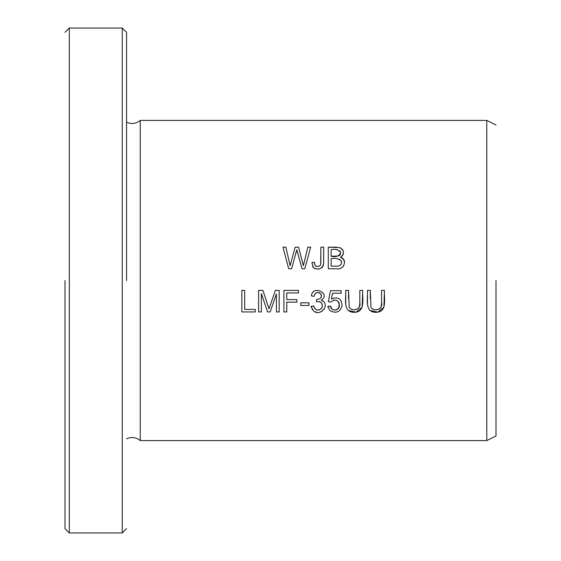 <?xml version="1.0" encoding="UTF-8"?>
<svg xmlns="http://www.w3.org/2000/svg" width="561" height="561" viewBox="0 0 561 561"><rect width="100%" height="100%" fill="white"/><g stroke="black" fill="none" stroke-linecap="round" stroke-linejoin="round"><path stroke-width="0.84" d="M140.257 280.5L140.257 120.412L486.78 120.412L486.78 440.588L140.257 440.588L140.257 280.5M327.869 306.299L329.994 310.668C336.102 313.774 340.148 312.077 342.112 305.584C341.467 298.613 337.89 296.425 331.383 299.013L332.547 293.214L341.144 293.214L341.144 290.682L330.429 290.682L328.339 301.755L330.822 302.077C335.261 298.704 338.101 299.707 339.342 305.1C340.092 310.696 330.808 312.07 330.646 306.061L327.869 306.299L328.122 307.68M283.922 311.944L286.776 311.944L286.776 302.155L296.888 302.155L296.888 299.609L286.776 299.609L286.776 292.933L298.466 292.933L298.466 290.395L283.922 290.395L283.922 311.944M241.84 311.944L255.304 311.944L255.304 309.406L244.687 309.406L244.687 290.395L241.84 290.395L241.84 311.944M258.607 311.944L261.363 311.944L261.363 293.599L267.597 311.944L270.164 311.944L276.426 293.908L276.426 311.944L279.175 311.944L279.175 290.395L275.339 290.395L269.035 308.838L262.906 290.395L258.607 290.395L258.607 311.944M381.564 290.395L381.564 302.828C383.345 309.139 374.047 312.477 370.947 307.204L370.323 290.395L367.469 290.395C368.016 298.087 364.131 312.414 375.975 312.316C387.749 312.246 383.871 298.01 384.425 290.395L381.564 290.395M328.276 268.726L336.495 268.726C343.62 270.654 348.157 259.385 340.492 257.261C344.636 253.747 344.398 250.536 339.77 247.618L328.276 247.177L328.276 268.726M359.825 290.395L359.825 302.828C361.6 309.139 352.301 312.477 349.201 307.204L348.584 290.395L345.723 290.395C346.27 298.087 342.392 312.414 354.229 312.316C366.003 312.246 362.133 298.01 362.679 290.395L359.825 290.395M311.881 262.611L313.333 267.464C318.36 270.451 321.79 269.273 323.62 263.922L323.732 247.177L320.878 247.177L320.85 263.151L320.478 264.988L319.511 266.054C316.236 267.064 314.553 265.802 314.455 262.26L311.881 262.611L314.455 262.26L314.938 264.918M311.138 306.257L313.276 310.64C320.198 317.673 331.306 303.796 321.229 300.275C331.502 293.599 312.4 284.413 311.404 295.892L314.048 296.362C315.191 292.428 317.442 291.573 320.808 293.789C322.07 297.4 320.689 299.279 316.649 299.42L316.355 301.748C321.285 301.236 323.087 303.347 321.783 308.066C318.08 311.264 315.415 310.542 313.781 305.899L311.138 306.257L311.39 307.617M300.801 305.479L308.929 305.479L308.929 302.814L300.801 302.814L300.801 305.479M288.691 268.726L291.601 268.726L296.804 249.778L302.021 268.726L304.77 268.726L310.682 247.177L307.814 247.177L303.361 265.711L298.592 247.177L295.156 247.177L290.086 265.711L285.893 247.177L282.968 247.177L288.691 268.726M64.992 280.5L64.992 528.637L64.992 280.5M496.008 280.5L496.008 435.981L496.008 280.5M69.305 28.05L69.305 532.95L122.256 532.95L122.256 28.05L69.305 28.05L64.992 32.363M126.569 280.5L126.569 32.363L126.569 280.5M362.679 290.395L362.196 307.162L356.165 312.168L348.136 310.464M345.751 303.971L345.723 290.395M348.584 290.395L348.563 298.711M349.286 307.379L349.706 308.017M350.134 308.473L351.999 309.476M354.075 309.749L356.544 309.427M357.588 309.006L358.065 308.697M358.626 308.15L359.236 307.049M359.44 306.418L359.825 302.828M313.333 267.464L312.533 266.272M315.429 265.69L316.201 266.251M316.369 266.321L318.003 266.538M320.065 265.598L320.345 265.227M320.703 264.315L320.878 247.177M323.732 247.177L323.655 263.628M323.543 264.413L322.933 266.356M322.575 266.931L321.867 267.716M319.546 268.88L316.446 269.007M315.296 268.733L314.419 268.333M312.365 309.623L312.014 309.09M313.781 305.899L314.251 307.498M314.686 308.361L316.502 309.868M316.93 310.002L318.964 310.044L321.243 308.753M322.042 307.582L322.28 306.916M322.33 304.581L322.133 303.95M321.818 303.333L320.38 301.972M319.686 301.664L316.355 301.748M321.018 297.667L321.243 297.197M321.39 296.713L321.383 295.016M321.222 294.504L320.885 293.894M319.714 292.877L319.174 292.653M317.792 292.484L316.804 292.632M316.194 292.87L314.749 294.237M314.048 296.362L311.404 295.892M321.229 300.275L322.799 300.878M323.297 301.208L324.132 302.021M324.581 302.695L324.896 303.396M325.191 306.495L323.781 309.735M322.161 311.18L320.492 311.958M316.502 312.197L315.177 311.818M285.893 247.177L290.086 265.711L295.156 247.177M298.186 254.848L296.804 249.778M292.898 264.028L292.653 264.918M331.13 256.23L331.13 249.715C335.597 248.628 338.788 249.68 340.695 252.871C339.005 256.23 335.815 257.352 331.13 256.23L338.486 255.984L340.148 254.904L340.695 252.906M331.13 266.18L331.13 258.775C335.443 257.422 345.281 259.617 340.078 265.486L338.437 266.075L331.13 266.18L338.437 266.075L340.078 265.486M328.276 247.177L336.824 247.177M340.758 248.046L341.509 248.544M342.238 249.259L342.82 250.115M342.974 250.409L343.395 251.651M343.507 252.709L343.479 253.2M343.276 254.175L342.883 255.066M342.364 255.83L341.796 256.412M341.074 264.469L341.593 262.317M341.558 261.889L340.997 260.409L338.858 259.014M340.492 257.261L343.584 259.329L344.552 262.597M343.858 265.409L342.533 267.134M341.93 267.569L341.172 267.962M340.695 252.787L339.77 250.627M337.519 249.792L335.969 249.715M384.425 290.395L383.934 307.162L377.904 312.168L369.881 310.464M367.497 303.971L367.469 290.395M370.323 290.395L370.302 298.711M371.031 307.379L371.452 308.017M371.88 308.473L373.745 309.476M375.821 309.749L378.289 309.427M379.334 309.006L379.804 308.697M380.372 308.15L380.982 307.049M381.185 306.418L381.564 302.828M267.45 304.006L269.035 308.838M271.482 301.601L272.653 298.193M276.426 293.908L270.164 311.944M267.597 311.944L261.363 293.599M330.646 306.061L331.93 308.971L333.038 309.763L335.583 310.072L337.021 309.532L338.893 307.344L339.174 303.34M338.914 302.561L338.585 301.937M336.923 300.458L336.327 300.219M333.921 300.058L333.29 300.205M330.822 302.077L328.339 301.755M332.547 293.214L331.383 299.013M64.992 528.637L69.305 532.95M496.008 435.981L486.78 440.588M496.008 125.019L486.78 120.412M126.569 32.363L122.256 28.05M126.569 528.637L122.256 532.95M140.257 120.412C136.05 123.785 131.491 124.367 126.569 122.172M126.569 438.828C131.484 436.633 136.05 437.215 140.257 440.588"/></g></svg>
